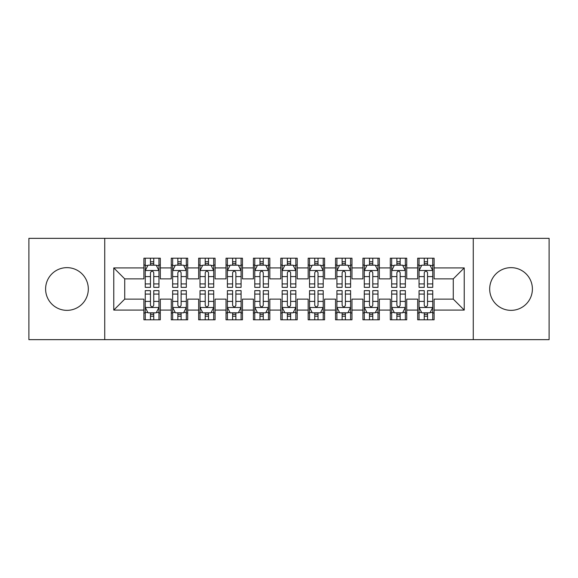 <?xml version="1.0" encoding="UTF-8"?>
<svg xmlns="http://www.w3.org/2000/svg" width="578" height="578" viewBox="0 0 578 578"><rect width="100%" height="100%" fill="white"/><g stroke="black" fill="none" stroke-linecap="round" stroke-linejoin="round"><path stroke-width="0.87" d="M511.046 267.643A21.357 21.357 0 0 0 489.689 289A21.357 21.357 0 0 0 511.046 310.357A21.357 21.357 0 0 0 532.396 289A21.357 21.357 0 0 0 511.046 267.643M66.954 267.643A21.357 21.357 0 0 0 45.604 289A21.357 21.357 0 0 0 66.954 310.357A21.357 21.357 0 0 0 88.311 289A21.357 21.357 0 0 0 66.954 267.643M473.259 339.654L549.1 339.654L549.1 238.346L473.259 238.346L473.259 339.654L104.741 339.654L104.741 238.346L28.9 238.346L28.9 339.654L104.741 339.654M473.259 238.346L104.741 238.346M113.772 310.083L113.772 267.917L143.893 267.917L143.893 278.871L124.725 278.871L124.725 299.129L113.772 310.083L143.893 310.083L143.893 319.8L160.316 319.8L160.316 310.083L171.269 310.083L171.269 319.8L187.698 319.8L187.698 310.083L198.651 310.083L198.651 319.8L215.074 319.8L215.074 310.083L226.027 310.083L226.027 319.8L242.457 319.8L242.457 310.083L253.41 310.083L253.41 319.8L269.832 319.8L269.832 310.083L280.785 310.083L280.785 319.8L297.215 319.8L297.215 310.083L308.168 310.083L308.168 319.8L324.59 319.8L324.59 310.083L335.543 310.083L335.543 319.8L351.973 319.8L351.973 310.083L362.926 310.083L362.926 319.8L379.349 319.8L379.349 310.083L390.302 310.083L390.302 319.8L406.731 319.8L406.731 310.083L417.684 310.083L417.684 319.8L434.107 319.8L434.107 299.129L453.275 299.129L453.275 278.871L434.107 278.871L434.107 267.917L464.228 267.917L464.228 310.083L434.107 310.083M434.107 267.917L434.107 258.2L417.684 258.2L417.684 267.917L406.731 267.917L406.731 258.2L390.302 258.2L390.302 267.917L379.349 267.917L379.349 258.2L362.926 258.2L362.926 267.917L351.973 267.917L351.973 258.2L335.543 258.2L335.543 267.917L324.59 267.917L324.59 258.2L308.168 258.2L308.168 267.917L297.215 267.917L297.215 258.2L280.785 258.2L280.785 267.917L269.832 267.917L269.832 258.2L253.41 258.2L253.41 267.917L242.457 267.917L242.457 258.2L226.027 258.2L226.027 267.917L215.074 267.917L215.074 258.2L198.651 258.2L198.651 267.917L187.698 267.917L187.698 258.2L171.269 258.2L171.269 267.917L160.316 267.917L160.316 258.2L143.893 258.2L143.893 267.917M406.731 310.083L406.731 299.129L417.684 299.129L417.684 310.083M464.228 267.917L453.275 278.871M379.349 310.083L379.349 299.129L390.302 299.129L390.302 310.083M417.684 267.917L417.684 278.871L406.731 278.871L406.731 267.917M351.973 310.083L351.973 299.129L362.926 299.129L362.926 310.083M390.302 267.917L390.302 278.871L379.349 278.871L379.349 267.917M324.59 310.083L324.59 299.129L335.543 299.129L335.543 310.083M362.926 267.917L362.926 278.871L351.973 278.871L351.973 267.917M297.215 310.083L297.215 299.129L308.168 299.129L308.168 310.083M335.543 267.917L335.543 278.871L324.59 278.871L324.59 267.917M269.832 310.083L269.832 299.129L280.785 299.129L280.785 310.083M308.168 267.917L308.168 278.871L297.215 278.871L297.215 267.917M242.457 310.083L242.457 299.129L253.41 299.129L253.41 310.083M280.785 267.917L280.785 278.871L269.832 278.871L269.832 267.917M215.074 310.083L215.074 299.129L226.027 299.129L226.027 310.083M253.41 267.917L253.41 278.871L242.457 278.871L242.457 267.917M187.698 310.083L187.698 299.129L198.651 299.129L198.651 310.083M226.027 267.917L226.027 278.871L215.074 278.871L215.074 267.917M160.316 310.083L160.316 299.129L171.269 299.129L171.269 310.083M198.651 267.917L198.651 278.871L187.698 278.871L187.698 267.917M124.725 299.129L143.893 299.129L143.893 310.083M171.269 267.917L171.269 278.871L160.316 278.871L160.316 267.917M417.684 265.042L419.05 265.042M432.741 265.042L434.107 265.042M390.302 265.042L391.674 265.042M405.359 265.042L406.731 265.042M362.926 265.042L364.292 265.042M377.983 265.042L379.349 265.042M335.543 265.042L336.916 265.042M350.6 265.042L351.973 265.042M308.168 265.042L309.533 265.042M323.225 265.042L324.59 265.042M280.785 265.042L282.158 265.042M295.842 265.042L297.215 265.042M253.41 265.042L254.775 265.042M268.467 265.042L269.832 265.042M226.027 265.042L227.4 265.042M241.084 265.042L242.457 265.042M198.651 265.042L200.017 265.042M213.708 265.042L215.074 265.042M171.269 265.042L172.641 265.042M186.326 265.042L187.698 265.042M143.893 265.042L145.259 265.042M158.95 265.042L160.316 265.042M143.893 312.958L145.259 312.958M158.95 312.958L160.316 312.958M171.269 312.958L172.641 312.958M186.326 312.958L187.698 312.958M198.651 312.958L200.017 312.958M213.708 312.958L215.074 312.958M226.027 312.958L227.4 312.958M241.084 312.958L242.457 312.958M253.41 312.958L254.775 312.958M268.467 312.958L269.832 312.958M280.785 312.958L282.158 312.958M295.842 312.958L297.215 312.958M308.168 312.958L309.533 312.958M323.225 312.958L324.59 312.958M335.543 312.958L336.916 312.958M350.6 312.958L351.973 312.958M362.926 312.958L364.292 312.958M377.983 312.958L379.349 312.958M390.302 312.958L391.674 312.958M405.359 312.958L406.731 312.958M417.684 312.958L419.05 312.958M432.741 312.958L434.107 312.958M113.772 267.917L124.725 278.871M453.275 299.129L464.228 310.083M153.748 261.755L150.461 261.755M158.95 283.928L153.748 283.928L153.748 287.36L158.95 287.36L158.95 270.656L156.212 265.179L147.997 265.179L145.259 270.656L145.259 287.36L150.461 287.36L150.461 283.928L145.259 283.928M145.259 270.656L145.259 258.2M158.95 270.656L158.95 258.2M150.461 265.179L150.461 258.2M153.748 258.2L153.748 265.179M153.748 283.928L153.748 272.708C152.657 270.598 151.559 270.598 150.461 272.708L150.461 283.928M153.748 265.042L150.461 265.042M150.461 316.245L153.748 316.245M145.259 294.072L150.461 294.072L150.461 290.64L145.259 290.64L145.259 307.344L147.997 312.821L156.212 312.821L158.95 307.344L158.95 290.64L153.748 290.64L153.748 294.072L158.95 294.072M158.95 307.344L158.95 319.8M145.259 307.344L145.259 319.8M153.748 312.821L153.748 319.8M150.461 319.8L150.461 312.821M150.461 294.072L150.461 305.292C151.559 307.402 152.65 307.402 153.748 305.292L153.748 294.072M150.461 312.958L153.748 312.958M181.124 261.755L177.843 261.755M186.326 283.928L181.124 283.928L181.124 287.36L186.326 287.36L186.326 270.656L183.594 265.179L175.38 265.179L172.641 270.656L172.641 287.36L177.843 287.36L177.843 283.928L172.641 283.928M172.641 270.656L172.641 258.2M186.326 270.656L186.326 258.2M177.843 265.179L177.843 258.2M181.124 258.2L181.124 265.179M181.124 283.928L181.124 272.708C180.033 270.598 178.942 270.598 177.843 272.708L177.843 283.928M181.124 265.042L177.843 265.042M208.506 261.755L205.219 261.755M213.708 283.928L208.506 283.928L208.506 287.36L213.708 287.36L213.708 270.656L210.97 265.179L202.755 265.179L200.017 270.656L200.017 287.36L205.219 287.36L205.219 283.928L200.017 283.928M200.017 270.656L200.017 258.2M213.708 270.656L213.708 258.2M205.219 265.179L205.219 258.2M208.506 258.2L208.506 265.179M208.506 283.928L208.506 272.708C207.415 270.598 206.317 270.598 205.219 272.708L205.219 283.928M208.506 265.042L205.219 265.042M177.843 316.245L181.124 316.245M172.641 294.072L177.843 294.072L177.843 290.64L172.641 290.64L172.641 307.344L175.38 312.821L183.594 312.821L186.326 307.344L186.326 290.64L181.124 290.64L181.124 294.072L186.326 294.072M186.326 307.344L186.326 319.8M172.641 307.344L172.641 319.8M181.124 312.821L181.124 319.8M177.843 319.8L177.843 312.821M177.843 294.072L177.843 305.292C178.934 307.402 180.033 307.402 181.124 305.292L181.124 294.072M177.843 312.958L181.124 312.958M205.219 316.245L208.506 316.245M200.017 294.072L205.219 294.072L205.219 290.64L200.017 290.64L200.017 307.344L202.755 312.821L210.97 312.821L213.708 307.344L213.708 290.64L208.506 290.64L208.506 294.072L213.708 294.072M213.708 307.344L213.708 319.8M200.017 307.344L200.017 319.8M208.506 312.821L208.506 319.8M205.219 319.8L205.219 312.821M205.219 294.072L205.219 305.292C206.317 307.402 207.408 307.402 208.506 305.292L208.506 294.072M205.219 312.958L208.506 312.958M235.882 261.755L232.602 261.755M241.084 283.928L235.882 283.928L235.882 287.36L241.084 287.36L241.084 270.656L238.346 265.179L230.138 265.179L227.4 270.656L227.4 287.36L232.602 287.36L232.602 283.928L227.4 283.928M227.4 270.656L227.4 258.2M241.084 270.656L241.084 258.2M232.602 265.179L232.602 258.2M235.882 258.2L235.882 265.179M235.882 283.928L235.882 272.708C234.791 270.598 233.693 270.598 232.602 272.708L232.602 283.928M235.882 265.042L232.602 265.042M263.265 261.755L259.977 261.755M268.467 283.928L263.265 283.928L263.265 287.36L268.467 287.36L268.467 270.656L265.728 265.179L257.513 265.179L254.775 270.656L254.775 287.36L259.977 287.36L259.977 283.928L254.775 283.928M254.775 270.656L254.775 258.2M268.467 270.656L268.467 258.2M259.977 265.179L259.977 258.2M263.265 258.2L263.265 265.179M263.265 283.928L263.265 272.708C262.174 270.598 261.075 270.598 259.977 272.708L259.977 283.928M263.265 265.042L259.977 265.042M232.602 316.245L235.882 316.245M227.4 294.072L232.602 294.072L232.602 290.64L227.4 290.64L227.4 307.344L230.138 312.821L238.346 312.821L241.084 307.344L241.084 290.64L235.882 290.64L235.882 294.072L241.084 294.072M241.084 307.344L241.084 319.8M227.4 307.344L227.4 319.8M235.882 312.821L235.882 319.8M232.602 319.8L232.602 312.821M232.602 294.072L232.602 305.292C233.693 307.402 234.791 307.402 235.882 305.292L235.882 294.072M232.602 312.958L235.882 312.958M259.977 316.245L263.265 316.245M254.775 294.072L259.977 294.072L259.977 290.64L254.775 290.64L254.775 307.344L257.513 312.821L265.728 312.821L268.467 307.344L268.467 290.64L263.265 290.64L263.265 294.072L268.467 294.072M268.467 307.344L268.467 319.8M254.775 307.344L254.775 319.8M263.265 312.821L263.265 319.8M259.977 319.8L259.977 312.821M259.977 294.072L259.977 305.292C261.075 307.402 262.166 307.402 263.265 305.292L263.265 294.072M259.977 312.958L263.265 312.958M290.64 261.755L287.36 261.755M295.842 283.928L290.64 283.928L290.64 287.36L295.842 287.36L295.842 270.656L293.104 265.179L284.896 265.179L282.158 270.656L282.158 287.36L287.36 287.36L287.36 283.928L282.158 283.928M282.158 270.656L282.158 258.2M295.842 270.656L295.842 258.2M287.36 265.179L287.36 258.2M290.64 258.2L290.64 265.179M290.64 283.928L290.64 272.708C289.549 270.598 288.451 270.598 287.36 272.708L287.36 283.928M290.64 265.042L287.36 265.042M287.36 316.245L290.64 316.245M282.158 294.072L287.36 294.072L287.36 290.64L282.158 290.64L282.158 307.344L284.896 312.821L293.104 312.821L295.842 307.344L295.842 290.64L290.64 290.64L290.64 294.072L295.842 294.072M295.842 307.344L295.842 319.8M282.158 307.344L282.158 319.8M290.64 312.821L290.64 319.8M287.36 319.8L287.36 312.821M287.36 294.072L287.36 305.292C288.451 307.402 289.549 307.402 290.64 305.292L290.64 294.072M287.36 312.958L290.64 312.958M318.023 261.755L314.735 261.755M323.225 283.928L318.023 283.928L318.023 287.36L323.225 287.36L323.225 270.656L320.487 265.179L312.272 265.179L309.533 270.656L309.533 287.36L314.735 287.36L314.735 283.928L309.533 283.928M309.533 270.656L309.533 258.2M323.225 270.656L323.225 258.2M314.735 265.179L314.735 258.2M318.023 258.2L318.023 265.179M318.023 283.928L318.023 272.708C316.925 270.598 315.834 270.598 314.735 272.708L314.735 283.928M318.023 265.042L314.735 265.042M314.735 316.245L318.023 316.245M309.533 294.072L314.735 294.072L314.735 290.64L309.533 290.64L309.533 307.344L312.272 312.821L320.487 312.821L323.225 307.344L323.225 290.64L318.023 290.64L318.023 294.072L323.225 294.072M323.225 307.344L323.225 319.8M309.533 307.344L309.533 319.8M318.023 312.821L318.023 319.8M314.735 319.8L314.735 312.821M314.735 294.072L314.735 305.292C315.826 307.402 316.925 307.402 318.023 305.292L318.023 294.072M314.735 312.958L318.023 312.958M345.398 261.755L342.118 261.755M350.6 283.928L345.398 283.928L345.398 287.36L350.6 287.36L350.6 270.656L347.862 265.179L339.654 265.179L336.916 270.656L336.916 287.36L342.118 287.36L342.118 283.928L336.916 283.928M336.916 270.656L336.916 258.2M350.6 270.656L350.6 258.2M342.118 265.179L342.118 258.2M345.398 258.2L345.398 265.179M345.398 283.928L345.398 272.708C344.307 270.598 343.209 270.598 342.118 272.708L342.118 283.928M345.398 265.042L342.118 265.042M342.118 316.245L345.398 316.245M336.916 294.072L342.118 294.072L342.118 290.64L336.916 290.64L336.916 307.344L339.654 312.821L347.862 312.821L350.6 307.344L350.6 290.64L345.398 290.64L345.398 294.072L350.6 294.072M350.6 307.344L350.6 319.8M336.916 307.344L336.916 319.8M345.398 312.821L345.398 319.8M342.118 319.8L342.118 312.821M342.118 294.072L342.118 305.292C343.209 307.402 344.307 307.402 345.398 305.292L345.398 294.072M342.118 312.958L345.398 312.958M372.781 261.755L369.494 261.755M377.983 283.928L372.781 283.928L372.781 287.36L377.983 287.36L377.983 270.656L375.245 265.179L367.03 265.179L364.292 270.656L364.292 287.36L369.494 287.36L369.494 283.928L364.292 283.928M364.292 270.656L364.292 258.2M377.983 270.656L377.983 258.2M369.494 265.179L369.494 258.2M372.781 258.2L372.781 265.179M372.781 283.928L372.781 272.708C371.683 270.598 370.592 270.598 369.494 272.708L369.494 283.928M372.781 265.042L369.494 265.042M369.494 316.245L372.781 316.245M364.292 294.072L369.494 294.072L369.494 290.64L364.292 290.64L364.292 307.344L367.03 312.821L375.245 312.821L377.983 307.344L377.983 290.64L372.781 290.64L372.781 294.072L377.983 294.072M377.983 307.344L377.983 319.8M364.292 307.344L364.292 319.8M372.781 312.821L372.781 319.8M369.494 319.8L369.494 312.821M369.494 294.072L369.494 305.292C370.585 307.402 371.683 307.402 372.781 305.292L372.781 294.072M369.494 312.958L372.781 312.958M400.157 261.755L396.876 261.755M405.359 283.928L400.157 283.928L400.157 287.36L405.359 287.36L405.359 270.656L402.62 265.179L394.406 265.179L391.674 270.656L391.674 287.36L396.876 287.36L396.876 283.928L391.674 283.928M391.674 270.656L391.674 258.2M405.359 270.656L405.359 258.2M396.876 265.179L396.876 258.2M400.157 258.2L400.157 265.179M400.157 283.928L400.157 272.708C399.066 270.598 397.967 270.598 396.876 272.708L396.876 283.928M400.157 265.042L396.876 265.042M396.876 316.245L400.157 316.245M391.674 294.072L396.876 294.072L396.876 290.64L391.674 290.64L391.674 307.344L394.406 312.821L402.62 312.821L405.359 307.344L405.359 290.64L400.157 290.64L400.157 294.072L405.359 294.072M405.359 307.344L405.359 319.8M391.674 307.344L391.674 319.8M400.157 312.821L400.157 319.8M396.876 319.8L396.876 312.821M396.876 294.072L396.876 305.292C397.967 307.402 399.058 307.402 400.157 305.292L400.157 294.072M396.876 312.958L400.157 312.958M427.539 261.755L424.252 261.755M432.741 283.928L427.539 283.928L427.539 287.36L432.741 287.36L432.741 270.656L430.003 265.179L421.788 265.179L419.05 270.656L419.05 287.36L424.252 287.36L424.252 283.928L419.05 283.928M419.05 270.656L419.05 258.2M432.741 270.656L432.741 258.2M424.252 265.179L424.252 258.2M427.539 258.2L427.539 265.179M427.539 283.928L427.539 272.708C426.441 270.598 425.35 270.598 424.252 272.708L424.252 283.928M427.539 265.042L424.252 265.042M424.252 316.245L427.539 316.245M419.05 294.072L424.252 294.072L424.252 290.64L419.05 290.64L419.05 307.344L421.788 312.821L430.003 312.821L432.741 307.344L432.741 290.64L427.539 290.64L427.539 294.072L432.741 294.072M432.741 307.344L432.741 319.8M419.05 307.344L419.05 319.8M427.539 312.821L427.539 319.8M424.252 319.8L424.252 312.821M424.252 294.072L424.252 305.292C425.343 307.402 426.441 307.402 427.539 305.292L427.539 294.072M424.252 312.958L427.539 312.958M158.885 270.518L145.331 270.518M145.259 265.512L147.831 265.512M156.378 265.512L158.95 265.512M150.461 276.587L145.259 276.587M158.95 276.587L153.748 276.587M153.748 263.503L150.461 263.503M145.331 307.482L158.885 307.482M158.95 312.488L156.378 312.488M147.831 312.488L145.259 312.488M153.748 301.413L158.95 301.413M145.259 301.413L150.461 301.413M150.461 314.497L153.748 314.497M186.261 270.518L172.706 270.518M172.641 265.512L175.213 265.512M183.753 265.512L186.326 265.512M177.843 276.587L172.641 276.587M186.326 276.587L181.124 276.587M181.124 263.503L177.843 263.503M213.636 270.518L200.089 270.518M200.017 265.512L202.589 265.512M211.136 265.512L213.708 265.512M205.219 276.587L200.017 276.587M213.708 276.587L208.506 276.587M208.506 263.503L205.219 263.503M172.706 307.482L186.261 307.482M186.326 312.488L183.753 312.488M175.213 312.488L172.641 312.488M181.124 301.413L186.326 301.413M172.641 301.413L177.843 301.413M177.843 314.497L181.124 314.497M200.089 307.482L213.636 307.482M213.708 312.488L211.136 312.488M202.589 312.488L200.017 312.488M208.506 301.413L213.708 301.413M200.017 301.413L205.219 301.413M205.219 314.497L208.506 314.497M241.019 270.518L227.465 270.518M227.4 265.512L229.972 265.512M238.512 265.512L241.084 265.512M232.602 276.587L227.4 276.587M241.084 276.587L235.882 276.587M235.882 263.503L232.602 263.503M268.394 270.518L254.847 270.518M254.775 265.512L257.347 265.512M265.894 265.512L268.467 265.512M259.977 276.587L254.775 276.587M268.467 276.587L263.265 276.587M263.265 263.503L259.977 263.503M227.465 307.482L241.019 307.482M241.084 312.488L238.512 312.488M229.972 312.488L227.4 312.488M235.882 301.413L241.084 301.413M227.4 301.413L232.602 301.413M232.602 314.497L235.882 314.497M254.847 307.482L268.394 307.482M268.467 312.488L265.894 312.488M257.347 312.488L254.775 312.488M263.265 301.413L268.467 301.413M254.775 301.413L259.977 301.413M259.977 314.497L263.265 314.497M295.777 270.518L282.223 270.518M282.158 265.512L284.73 265.512M293.27 265.512L295.842 265.512M287.36 276.587L282.158 276.587M295.842 276.587L290.64 276.587M290.64 263.503L287.36 263.503M282.223 307.482L295.777 307.482M295.842 312.488L293.27 312.488M284.73 312.488L282.158 312.488M290.64 301.413L295.842 301.413M282.158 301.413L287.36 301.413M287.36 314.497L290.64 314.497M323.153 270.518L309.606 270.518M309.533 265.512L312.106 265.512M320.653 265.512L323.225 265.512M314.735 276.587L309.533 276.587M323.225 276.587L318.023 276.587M318.023 263.503L314.735 263.503M309.606 307.482L323.153 307.482M323.225 312.488L320.653 312.488M312.106 312.488L309.533 312.488M318.023 301.413L323.225 301.413M309.533 301.413L314.735 301.413M314.735 314.497L318.023 314.497M350.535 270.518L336.981 270.518M336.916 265.512L339.488 265.512M348.028 265.512L350.6 265.512M342.118 276.587L336.916 276.587M350.6 276.587L345.398 276.587M345.398 263.503L342.118 263.503M336.981 307.482L350.535 307.482M350.6 312.488L348.028 312.488M339.488 312.488L336.916 312.488M345.398 301.413L350.6 301.413M336.916 301.413L342.118 301.413M342.118 314.497L345.398 314.497M377.911 270.518L364.364 270.518M364.292 265.512L366.864 265.512M375.411 265.512L377.983 265.512M369.494 276.587L364.292 276.587M377.983 276.587L372.781 276.587M372.781 263.503L369.494 263.503M364.364 307.482L377.911 307.482M377.983 312.488L375.411 312.488M366.864 312.488L364.292 312.488M372.781 301.413L377.983 301.413M364.292 301.413L369.494 301.413M369.494 314.497L372.781 314.497M405.294 270.518L391.74 270.518M391.674 265.512L394.247 265.512M402.787 265.512L405.359 265.512M396.876 276.587L391.674 276.587M405.359 276.587L400.157 276.587M400.157 263.503L396.876 263.503M391.74 307.482L405.294 307.482M405.359 312.488L402.787 312.488M394.247 312.488L391.674 312.488M400.157 301.413L405.359 301.413M391.674 301.413L396.876 301.413M396.876 314.497L400.157 314.497M432.669 270.518L419.115 270.518M419.05 265.512L421.622 265.512M430.169 265.512L432.741 265.512M424.252 276.587L419.05 276.587M432.741 276.587L427.539 276.587M427.539 263.503L424.252 263.503M419.115 307.482L432.669 307.482M432.741 312.488L430.169 312.488M421.622 312.488L419.05 312.488M427.539 301.413L432.741 301.413M419.05 301.413L424.252 301.413M424.252 314.497L427.539 314.497"/></g></svg>
